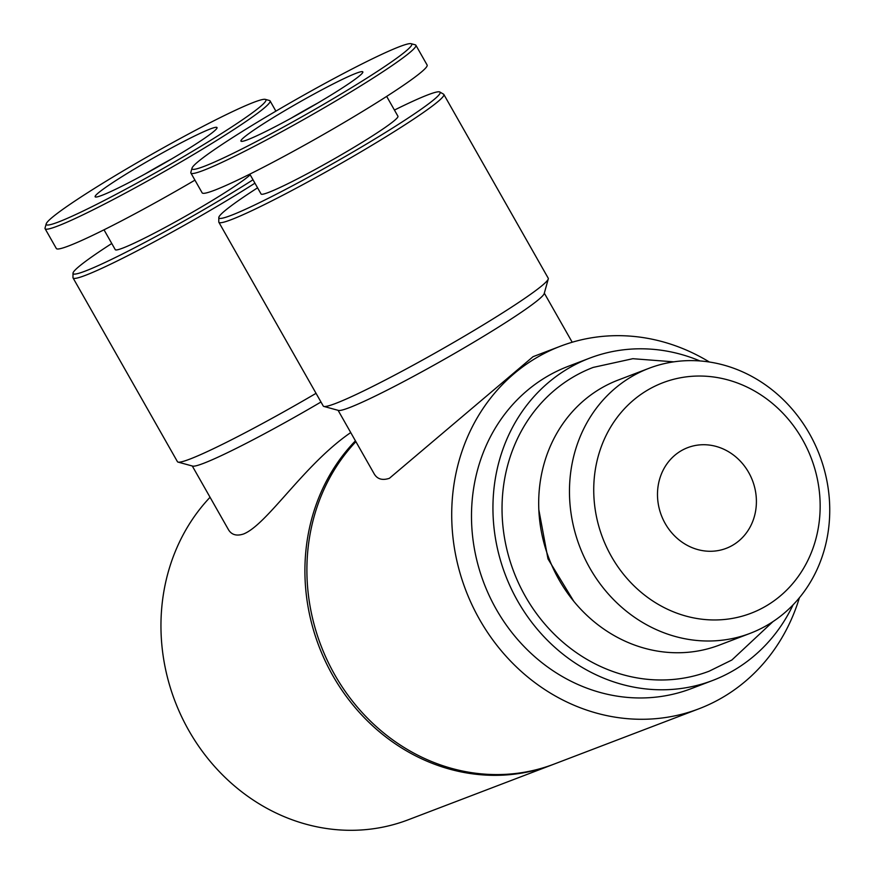 <?xml version="1.0" encoding="UTF-8"?>
<svg xmlns="http://www.w3.org/2000/svg" width="874" height="874" viewBox="0 0 874 874"><rect width="100%" height="100%" fill="white"/><g stroke="black" fill="none" stroke-linecap="round" stroke-linejoin="round"><path stroke-width="1.31" d="M355.423 440.835A194.061 175.587 69.1 0 0 335.9 680.868A194.061 175.587 69.1 0 0 552.182 764.826A194.061 175.587 69.1 0 0 553.176 764.444M210.055 497.273A194.061 175.587 69.1 0 0 192.52 736.782A194.061 175.587 69.1 0 0 408.234 819.79L552.182 764.826M228.354 529.502C231.457 534.822 236.526 536.308 243.584 533.981C267.324 524.476 303.933 464.618 350.736 432.564M709.382 362.011A194.061 175.587 69.1 0 0 560.529 346.18A194.061 175.587 69.1 0 0 465.722 590.114A194.061 175.587 69.1 0 0 698.981 708.77A194.061 175.587 69.1 0 0 725.365 695.78A194.061 175.587 69.1 0 0 799.393 597.761M355.893 441.654A194.061 175.587 69.1 0 0 338.5 681.119A194.061 175.587 69.1 0 0 554.171 764.062L698.981 708.77M338.085 410.31L374.17 473.828C377.262 479.149 382.331 480.634 389.389 478.307L533.009 356.723M699.943 360.94A172.495 156.085 69.1 0 0 589.666 358.143L568.22 366.326A172.495 156.085 69.1 0 0 483.945 583.155A172.495 156.085 69.1 0 0 691.29 688.625L712.736 680.442A172.495 156.085 69.1 0 0 736.181 668.894A172.495 156.085 69.1 0 0 793.079 604.852M589.666 358.143A172.495 156.085 69.1 0 0 505.391 574.972A172.495 156.085 69.1 0 0 712.736 680.442M673.734 361.847L632.831 358.701L593.206 367.408A162.575 147.105 69.1 0 0 513.77 571.771A162.575 147.105 69.1 0 0 709.196 671.177L731.866 660.012L772.933 621.643M649.011 368.293L618.235 380.037A141.85 128.347 69.1 0 0 548.927 558.344A141.85 128.347 69.1 0 0 719.433 645.067L750.209 633.322A141.85 128.347 69.1 0 0 769.491 623.828A141.85 128.347 69.1 0 0 814.852 444.09A141.85 128.347 69.1 0 0 649.011 368.293A141.85 128.347 69.1 0 0 579.702 546.589A141.85 128.347 69.1 0 0 750.209 633.322M767.743 605.016A123.387 111.643 69.1 0 0 759.255 393.835A123.387 111.643 69.1 0 0 593.839 495.154A123.387 111.643 69.1 0 0 767.743 605.016M665.223 523.559A53.904 48.78 -110.9 0 1 687.718 447.641A53.904 48.78 -110.9 0 1 752.514 480.602A53.904 48.78 -110.9 0 1 726.174 548.359A53.904 48.78 -110.9 0 1 665.223 523.559M257.568 187.823A127.222 9.035 -29.6 0 0 218.806 217.582L218.773 221.876A129.374 9.188 -29.6 0 0 218.861 222.258L323.26 406.028A129.374 9.188 -29.6 0 0 323.861 406.432L338.5 410.43A118.591 8.423 -29.6 0 0 349.272 407.688A118.591 8.423 -29.6 0 0 463.766 348.103A118.591 8.423 -29.6 0 0 544.207 293.566L548.271 278.948A129.374 9.188 -29.6 0 0 548.238 278.227L443.839 94.458A129.374 9.188 -29.6 0 0 443.555 94.174L439.851 92.01A127.222 9.035 -29.6 0 0 394.436 110.069M323.861 406.432A129.374 9.188 -29.6 0 0 335.616 403.449A129.374 9.188 -29.6 0 0 460.522 338.446A129.374 9.188 -29.6 0 0 548.271 278.948M218.861 222.258A129.374 9.188 -29.6 0 0 231.217 219.68A129.374 9.188 -29.6 0 0 360.022 152.382A129.374 9.188 -29.6 0 0 443.839 94.458M218.806 217.582A127.222 9.035 -29.6 0 0 231.042 215.419A127.222 9.035 -29.6 0 0 359.902 147.946A127.222 9.035 -29.6 0 0 439.851 92.01M249.811 174.145L261.075 193.995A78.704 5.594 -29.6 0 0 268.591 192.422A78.704 5.594 -29.6 0 0 346.956 151.486A78.704 5.594 -29.6 0 0 397.943 116.242L386.669 96.402M192.018 168.179L190.86 172.309A129.374 9.188 -29.6 0 0 190.903 173.041L202.145 192.837A129.374 9.188 -29.6 0 0 214.501 190.259A129.374 9.188 -29.6 0 0 343.307 122.961A129.374 9.188 -29.6 0 0 427.124 65.037L415.882 45.24A129.374 9.188 -29.6 0 0 415.27 44.825L411.13 43.7A126.326 8.969 -29.6 0 0 297.455 98.696A126.326 8.969 -29.6 0 0 192.018 168.179A126.326 8.969 -29.6 0 0 204.112 166.377A126.326 8.969 -29.6 0 0 333.649 98.434A126.326 8.969 -29.6 0 0 411.13 43.7M190.903 173.041A129.374 9.188 -29.6 0 0 203.26 170.463A129.374 9.188 -29.6 0 0 332.065 103.165A129.374 9.188 -29.6 0 0 415.882 45.24M247.648 139.709A70.073 4.971 -29.6 0 0 316.202 103.973A70.073 4.971 -29.6 0 0 362.874 72.083A70.073 4.971 -29.6 0 0 299.432 102.171A70.073 4.971 -29.6 0 0 241.104 141.26A70.073 4.971 -29.6 0 0 247.648 139.709M317.732 103.077A64.687 4.589 -29.6 0 0 290.834 118.351M111.763 243.496A127.222 9.035 -29.6 0 0 73.001 273.256L72.968 277.55A129.374 9.188 -29.6 0 0 73.055 277.932L177.455 461.701A129.374 9.188 -29.6 0 0 178.056 462.106L192.695 466.104A118.591 8.423 -29.6 0 0 203.467 463.373A118.591 8.423 -29.6 0 0 320.977 402.007M178.056 462.106A129.374 9.188 -29.6 0 0 189.811 459.123A129.374 9.188 -29.6 0 0 316.049 393.333M73.055 277.932A129.374 9.188 -29.6 0 0 85.412 275.354A129.374 9.188 -29.6 0 0 254.935 183.179M73.001 273.256A127.222 9.035 -29.6 0 0 85.237 271.093A127.222 9.035 -29.6 0 0 253.001 179.782M104.006 229.818L115.27 249.669A78.704 5.594 -29.6 0 0 122.786 248.096A78.704 5.594 -29.6 0 0 191.635 212.688A78.704 5.594 -29.6 0 0 250.183 174.822M46.213 223.853A126.326 8.969 -29.6 0 0 58.307 222.051A126.326 8.969 -29.6 0 0 187.844 154.108A126.326 8.969 -29.6 0 0 265.325 99.374A126.326 8.969 -29.6 0 0 151.65 154.37A126.326 8.969 -29.6 0 0 46.213 223.853L45.055 227.983A129.374 9.188 -29.6 0 0 45.098 228.715L56.34 248.511A129.374 9.188 -29.6 0 0 68.696 245.933A129.374 9.188 -29.6 0 0 194.935 180.142M45.098 228.715A129.374 9.188 -29.6 0 0 57.455 226.137A129.374 9.188 -29.6 0 0 186.26 158.839A129.374 9.188 -29.6 0 0 270.077 100.914A129.374 9.188 -29.6 0 0 269.465 100.499L265.325 99.374M101.843 195.383A70.073 4.971 -29.6 0 0 170.397 159.647A70.073 4.971 -29.6 0 0 217.069 127.757A70.073 4.971 -29.6 0 0 153.627 157.844A70.073 4.971 -29.6 0 0 95.299 196.934A70.073 4.971 -29.6 0 0 101.843 195.383M171.927 158.751A64.687 4.589 -29.6 0 0 145.029 174.024M532.998 356.701L560.529 346.18M538.832 509.761L547.987 558.901L573.781 601.29M572.197 342.237L544.316 293.161M228.365 529.502L192.28 465.984M275.889 111.151L270.077 100.914"/></g></svg>
